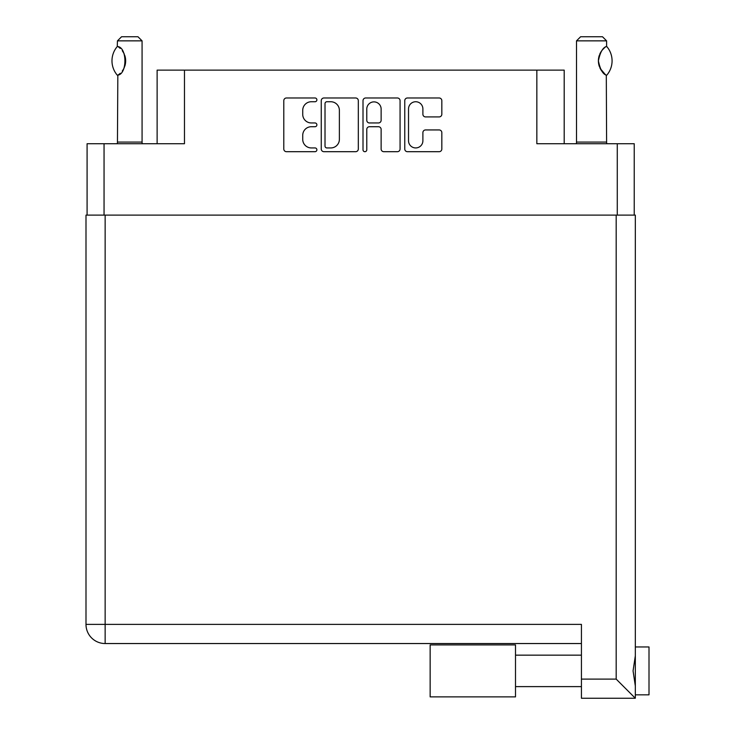<?xml version="1.0" encoding="UTF-8"?>
<svg xmlns="http://www.w3.org/2000/svg" width="735" height="735" viewBox="0 0 735 735"><rect width="100%" height="100%" fill="white"/><g stroke="black" fill="none" stroke-linecap="round" stroke-linejoin="round"><path stroke-width="1.1" d="M408.522 140.752A7.185 7.185 0 0 0 415.707 147.937A7.185 7.185 0 0 0 422.891 140.752L422.891 132.631A2.683 2.683 0 0 1 425.574 129.939L439.135 129.939A2.683 2.683 0 0 1 441.827 132.631L441.827 149.012A2.683 2.683 0 0 1 439.135 151.695L407.456 151.695A2.683 2.683 0 0 1 404.764 149.012L404.764 100.677A2.683 2.683 0 0 1 407.456 97.985L439.135 97.985A2.683 2.683 0 0 1 441.827 100.677L441.827 114.237A2.683 2.683 0 0 1 439.135 116.92L425.574 116.92A2.683 2.683 0 0 1 422.891 114.237L422.891 108.927A7.185 7.185 0 0 0 415.707 101.742A7.185 7.185 0 0 0 408.522 108.927L408.522 140.752M364.891 151.695A1.883 1.883 0 0 0 366.774 149.811L366.774 129.406A2.683 2.683 0 0 1 369.457 126.723L378.452 126.723A2.683 2.683 0 0 1 381.134 129.406L381.134 149.012A2.683 2.683 0 0 0 383.817 151.695L397.378 151.695A2.683 2.683 0 0 0 400.07 149.012L400.07 100.677A2.683 2.683 0 0 0 397.378 97.985L365.699 97.985A2.683 2.683 0 0 0 363.007 100.677L363.007 149.811A1.883 1.883 0 0 0 364.891 151.695M87.088 143.72L87.088 215.116L87.088 143.72L104.048 143.72L104.048 215.116M358.312 149.012L358.312 100.677A2.683 2.683 0 0 0 355.63 97.985L323.942 97.985A2.683 2.683 0 0 0 321.25 100.677L321.25 149.012A2.683 2.683 0 0 0 323.942 151.695L355.63 151.695A2.683 2.683 0 0 0 358.312 149.012M311.318 101.742L315.012 101.742A1.883 1.883 0 0 0 316.886 99.868A1.883 1.883 0 0 0 315.012 97.985L286.475 97.985A2.683 2.683 0 0 0 283.793 100.677L283.793 149.012A2.683 2.683 0 0 0 286.475 151.695L315.012 151.695A1.883 1.883 0 0 0 316.886 149.811A1.883 1.883 0 0 0 315.012 147.937L311.318 147.937A8.59 8.59 0 0 1 302.728 139.338L302.728 135.314A8.59 8.59 0 0 1 311.318 126.723L315.012 126.723A1.883 1.883 0 0 0 316.886 124.84A1.883 1.883 0 0 0 315.012 122.956L311.318 122.956A8.59 8.59 0 0 1 302.728 114.366L302.728 110.342A8.59 8.59 0 0 1 311.318 101.742M564.195 143.72L564.195 70.128L157.125 70.128L157.125 143.72M184.476 70.128L184.476 143.72L104.048 143.72M634.231 143.72L634.231 215.116L634.231 143.72L536.844 143.72L536.844 70.128M326.891 101.742A1.883 1.883 0 0 0 325.017 103.626L325.017 146.054A1.883 1.883 0 0 0 326.891 147.937L330.787 147.937A8.59 8.59 0 0 0 339.377 139.338L339.377 110.342A8.59 8.59 0 0 0 330.787 101.742L326.891 101.742M381.134 109.065A7.185 7.185 0 0 0 373.95 101.88A7.185 7.185 0 0 0 366.774 109.065L366.774 120.274A2.683 2.683 0 0 0 369.457 122.956L378.452 122.956A2.683 2.683 0 0 0 381.134 120.274L381.134 109.065M117.26 75.154L117.83 75.154L117.26 75.154A22.022 22.022 0 0 1 117.251 46.553L117.83 46.553C127.265 47.692 127.265 74.033 117.83 75.154L117.453 142.075A5.476 5.476 0 0 1 117.205 143.72M117.453 142.075L142.075 142.075A5.476 5.476 0 0 0 142.324 143.72M142.075 142.075L142.075 40.857L117.453 40.857L117.251 46.553M117.453 40.857L121.56 36.75L137.969 36.75L142.075 40.857M117.83 46.553A16.96 16.96 0 0 1 118.739 47.187M119.833 48.051L119.125 47.472A16.96 16.96 0 0 1 120.228 48.418L119.961 48.17M122.267 50.678A16.96 16.96 0 0 1 124.38 54.381M125.657 60.849L124.766 55.41A16.96 16.96 0 0 1 124.757 66.315M124.38 67.326A16.96 16.96 0 0 1 122.286 71.001M120.228 73.298A16.96 16.96 0 0 1 119.098 74.253M118.748 74.511A16.96 16.96 0 0 1 117.83 75.145L118.739 74.529M124.987 65.58L125.657 60.904M124.371 54.372L124.05 53.637M123.884 53.297L122.295 50.715M576.258 143.72A5.476 5.476 0 0 0 576.506 142.075L606.605 142.075A5.476 5.476 0 0 0 606.853 143.72M576.506 142.075L576.506 40.857L606.605 40.857L606.605 46.323L605.502 47.049M604.041 48.216L602.36 49.952M600.449 52.764L599.788 54.114A16.96 16.96 0 0 1 604.574 47.766M599.099 56.025L598.4 60.84M598.4 60.858L599.392 66.573M600.238 68.539L605.254 74.483M606.605 142.075L606.301 75.191A16.96 16.96 0 0 1 599.797 67.611M576.506 40.857L580.613 36.75L602.498 36.75L606.605 40.857M606.761 46.507A22.022 22.022 0 0 1 606.77 75.191L606.301 75.191C602.7 73.978 600.063 69.2 598.4 60.84C600.063 52.507 602.7 47.729 606.301 46.507M599.402 66.6A16.96 16.96 0 0 1 599.402 55.107M605.456 47.086A16.96 16.96 0 0 1 606.301 46.516M649.005 646.956L635.325 646.956L649.005 646.956L649.005 694.832L635.325 694.832M635.325 670.89L635.325 698.25L581.431 698.25L581.431 624.382L105.142 624.382L105.142 215.116L635.325 215.116L635.325 670.89M635.325 655.822L633.065 670.89L635.325 685.966M581.431 643.538L105.142 643.538A19.147 19.147 0 0 1 85.995 624.382L85.995 215.116L105.142 215.116M635.325 698.25L616.178 679.103L616.178 215.116M515.501 644.907L430.15 644.907L430.15 696.881L515.501 696.881L515.501 644.907L446.558 644.907M515.501 696.881L446.558 696.881M617.271 143.72L617.271 215.116M581.431 679.103L616.178 679.103M105.142 643.538L105.142 624.382L85.995 624.382M515.501 686.619L581.431 686.619M515.501 655.161L581.431 655.161L515.501 655.161"/></g></svg>
